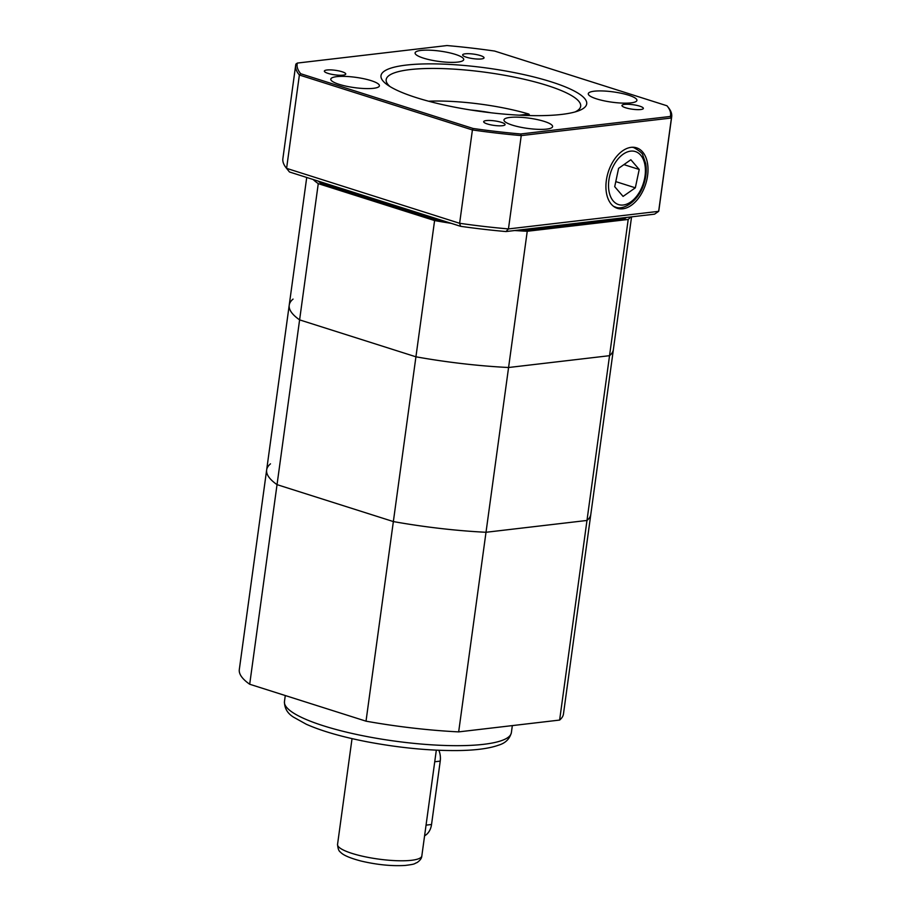 <?xml version="1.0" encoding="UTF-8"?>
<svg xmlns="http://www.w3.org/2000/svg" width="911" height="911" viewBox="0 0 911 911"><rect width="100%" height="100%" fill="white"/><g stroke="black" fill="none" stroke-linecap="round" stroke-linejoin="round"><path stroke-width="1.37" d="M514.749 230.529A163.593 34.572 7.8 0 0 527.241 231.269L508.577 367.509L609.539 355.689A163.593 34.572 7.8 0 0 613.376 349.596L590.818 514.351A163.593 34.572 -172.2 0 1 586.98 520.454L486.007 532.275A163.593 34.572 -172.2 0 1 393.358 521.57L277.035 484.641A163.593 34.572 -172.2 0 1 266.65 469.951A163.593 34.572 -172.2 0 1 270.487 463.847M559.627 720.066L586.98 520.454A163.593 34.572 -172.2 0 0 590.818 514.351L563.465 713.962A163.593 34.572 -172.2 0 1 559.627 720.066L458.666 731.886A163.593 34.572 -172.2 0 1 366.017 721.17L249.694 684.241A163.593 34.572 -172.2 0 1 239.308 669.562L266.65 469.951A163.593 34.572 -172.2 0 0 277.035 484.641L249.694 684.241M366.017 721.17L393.358 521.57L277.035 484.641L299.605 319.875L415.928 356.805L434.593 220.564A163.593 34.572 7.8 0 0 451.298 223.354M631.562 216.852L613.376 349.596A163.593 34.572 -172.2 0 1 609.539 355.689L586.98 520.454L486.007 532.275A163.593 34.572 -172.2 0 1 393.358 521.57L415.928 356.805A163.593 34.572 7.8 0 0 508.577 367.509L458.666 731.886M313.122 179.49A163.593 34.572 7.8 0 0 318.269 183.635L299.605 319.875L415.928 356.805A163.593 34.572 -172.2 0 0 508.577 367.509L609.539 355.689L628.203 219.449A163.593 34.572 7.8 0 0 630.549 216.977M527.241 231.269L628.203 219.449M318.269 183.635L434.593 220.564M306.722 177.463L289.22 305.185A163.593 34.572 7.8 0 0 299.605 319.875A163.593 34.572 -172.2 0 1 289.22 305.185A163.593 34.572 -172.2 0 1 293.057 299.093M519.384 115.185L528.892 114.069A81.796 17.286 7.8 0 0 428.614 101.212M470.793 110.015A49.08 10.374 -172.2 0 1 490.983 112.782M529.758 115.572L528.892 114.069M502.451 125.707A10.795 2.277 7.8 0 0 505.07 124.613A10.795 2.277 7.8 0 0 494.673 120.89A10.795 2.277 7.8 0 0 483.673 121.675A10.795 2.277 7.8 0 0 490.482 124.784A10.795 2.277 7.8 0 0 502.451 125.707M343.128 75.135A10.795 2.277 7.8 0 0 345.747 74.03A10.795 2.277 7.8 0 0 335.35 70.306A10.795 2.277 7.8 0 0 324.35 71.104A10.795 2.277 7.8 0 0 331.16 74.201A10.795 2.277 7.8 0 0 343.128 75.135M481.418 58.942A10.795 2.277 7.8 0 0 484.037 57.837A10.795 2.277 7.8 0 0 473.652 54.113A10.795 2.277 7.8 0 0 462.64 54.911A10.795 2.277 7.8 0 0 469.45 58.008A10.795 2.277 7.8 0 0 481.418 58.942M640.74 109.525A10.795 2.277 7.8 0 0 643.36 108.42A10.795 2.277 7.8 0 0 632.963 104.697A10.795 2.277 7.8 0 0 621.962 105.494A10.795 2.277 7.8 0 0 628.772 108.591A10.795 2.277 7.8 0 0 640.74 109.525M622.748 208.813A31.737 19.643 107.6 0 0 646.901 179.501A31.737 19.643 107.6 0 0 636.117 147.696A31.737 19.643 107.6 0 0 608.229 172.133A31.737 19.643 107.6 0 0 616.918 208.175A31.737 19.643 107.6 0 0 622.748 208.813M575.069 111.939A98.16 20.748 7.8 0 0 580.671 106.257A98.16 20.748 7.8 0 0 486.235 72.379A98.16 20.748 7.8 0 0 386.173 79.61A98.16 20.748 7.8 0 0 390.033 86.591M561.563 114.433A103.82 21.944 -172.2 0 1 387.357 84.837A103.82 21.944 -172.2 0 1 486.827 68.029A103.82 21.944 -172.2 0 1 578.121 110.971A103.82 21.944 -172.2 0 1 561.563 114.433M546.657 129.1A24.54 5.181 7.8 0 0 552.601 126.595A24.54 5.181 7.8 0 0 528.995 118.134A24.54 5.181 7.8 0 0 503.977 119.933A24.54 5.181 7.8 0 0 519.452 126.982A24.54 5.181 7.8 0 0 546.657 129.1M373.464 88.321A24.54 5.181 7.8 0 0 379.409 85.816A24.54 5.181 7.8 0 0 355.802 77.344A24.54 5.181 7.8 0 0 330.784 79.155A24.54 5.181 7.8 0 0 346.26 86.203A24.54 5.181 7.8 0 0 373.464 88.321M457.777 62.085A24.54 5.181 7.8 0 0 463.722 59.591A24.54 5.181 7.8 0 0 440.115 51.118A24.54 5.181 7.8 0 0 415.097 52.929A24.54 5.181 7.8 0 0 430.573 59.978A24.54 5.181 7.8 0 0 457.777 62.085M630.97 102.875A24.54 5.181 7.8 0 0 636.914 100.369A24.54 5.181 7.8 0 0 613.308 91.897A24.54 5.181 7.8 0 0 588.29 93.708A24.54 5.181 7.8 0 0 603.765 100.757A24.54 5.181 7.8 0 0 630.97 102.875M666.977 105.778L494.605 51.05A188.463 39.822 7.8 0 0 446.982 45.55L297.362 63.064A188.463 39.822 7.8 0 0 300.732 73.745L473.105 128.474A188.463 39.822 7.8 0 0 520.716 133.974L670.337 116.46A188.463 39.822 7.8 0 0 667.319 106.2A188.463 39.822 7.8 0 0 666.977 105.778M446.219 221.749A159.869 33.787 -172.2 0 1 436.301 220.052L321.401 183.578A159.869 33.787 -172.2 0 1 318.201 181.107M626.449 217.456A2501.663 721.284 152.9 0 1 624.798 218.64L525.066 230.312A159.869 33.787 -172.2 0 1 519.338 229.993M667.319 106.2L668.423 107.589A189.773 40.107 -172.2 0 1 671.692 116.779L658.904 210.122A189.773 40.107 7.8 0 1 658.653 211.341L671.43 118.009L521.24 135.591L508.452 228.923L658.653 211.341A2145.416 618.569 -27.1 0 1 654.531 214.165L505.992 231.553A186.038 39.31 -172.2 0 1 460.602 226.315L289.47 171.985A186.038 39.31 -172.2 0 1 289.288 171.758L286.145 167.818A189.773 40.107 7.8 0 0 286.589 168.353L459.622 223.286L472.41 129.943L299.377 75.009L286.589 168.353A2145.416 826.846 -143.2 0 0 289.47 171.985M671.692 116.779A189.773 40.107 -172.2 0 1 671.43 118.009L670.337 116.46M460.602 226.315A2145.416 826.846 36.8 0 0 459.622 223.286A189.773 40.107 7.8 0 0 508.452 228.923A2145.416 618.569 152.9 0 0 505.992 231.553M520.716 133.974L521.24 135.591A189.773 40.107 -172.2 0 1 472.41 129.943L473.105 128.474M300.732 73.745L299.377 75.009A189.773 40.107 -172.2 0 1 295.665 65.273L282.877 158.616A189.773 40.107 7.8 0 0 286.145 167.818M295.665 65.273A189.773 40.107 -172.2 0 1 295.927 64.055L297.362 63.064M525.066 230.312A2501.663 721.284 -27.1 0 1 526.194 229.196M436.301 220.052A2501.663 964.145 -143.2 0 0 435.652 218.389M321.401 183.578A2501.663 964.145 36.8 0 1 319.977 181.665M438.863 750.277A16.364 12.378 83.3 0 1 440.229 761.118L431.541 824.489A16.364 12.378 83.3 0 1 424.594 835.786M614.709 186.687L623.078 196.412L635.331 187.814L639.215 169.469L630.845 159.744L618.592 168.353L614.709 186.687M623.91 164.618L639.215 169.469M615.779 181.608L635.331 187.814M511.378 732.649C509.648 738.992 505.4 743.16 498.624 745.152C489.105 748.557 475.394 750.357 457.493 750.562C429.377 750.766 399.269 747.84 367.156 741.805C341.887 736.897 321.594 731.043 306.29 724.245L293.627 717.208C287.477 713.438 284.426 708.223 284.46 701.561A114.513 24.198 7.8 0 0 356.668 734.46A114.513 24.198 7.8 0 0 483.639 744.321A114.513 24.198 7.8 0 0 511.378 732.649L512.335 725.6M421.827 855.953C421.702 858.287 420.108 860.496 417.033 862.569C413.548 863.833 416.475 864.027 405.167 865.45C391.639 866.236 376.915 864.767 361.018 861.032C345.975 857.057 341.978 853.858 340.384 852.07C338.835 851.181 337.89 848.619 337.548 844.406A42.532 8.985 7.8 0 0 364.366 856.625A42.532 8.985 7.8 0 0 411.521 860.291A42.532 8.985 7.8 0 0 421.827 855.953L436.323 750.163M440.229 761.118L434.729 761.767M431.541 824.489L426.052 825.138M632.177 147.263A31.088 19.245 -72.4 0 1 633.919 147.673C639.875 151.078 642.859 153.629 642.847 155.326L645.671 163.445C646.753 169.708 646.241 176.29 644.145 183.179C638.805 201.422 623.01 210.976 615.107 206.922A31.088 19.245 -72.4 0 1 613.445 206.262M609.425 177.121A27.808 17.218 107.6 0 0 630.776 201.935A27.808 17.218 107.6 0 0 640.684 155.177A27.808 17.218 107.6 0 0 609.425 177.121M284.46 701.561L285.28 695.548M337.548 844.406L352.033 738.627M289.22 305.185L266.65 469.951"/></g></svg>
